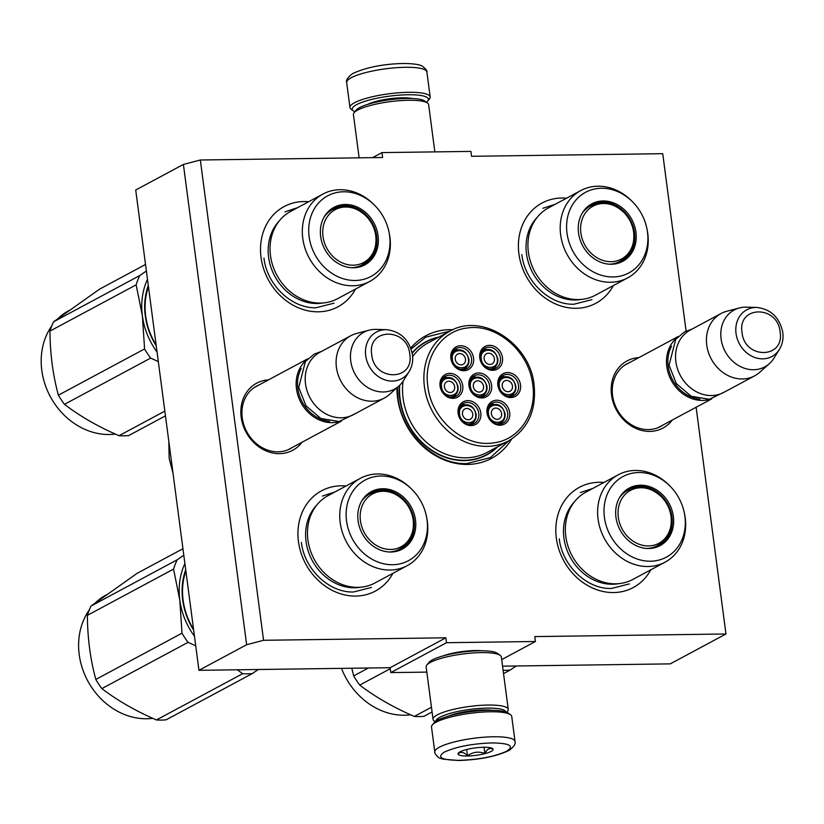 <?xml version="1.0" encoding="UTF-8"?>
<svg xmlns="http://www.w3.org/2000/svg" width="824" height="824" viewBox="0 0 824 824"><rect width="100%" height="100%" fill="white"/><g stroke="black" fill="none" stroke-linecap="round" stroke-linejoin="round"><path stroke-width="1.24" d="M696.115 407.252L725.965 633.986L534.786 636.591L535.425 641.494L446.505 642.699L445.856 637.807L263.567 640.289L200.335 160L382.624 157.508L381.986 152.605L470.906 151.4L471.555 156.292L662.733 153.686L686.093 331.104M396.931 387.774A69.535 59.349 61.8 0 0 397.57 397.889A69.535 59.349 61.8 0 0 446.505 460.791A69.535 59.349 61.8 0 0 511.632 439.079M452.942 329.703A69.535 59.349 61.8 0 0 410.754 348.058M268.48 379.885A38.079 32.507 61.8 0 0 241.185 417.202A38.079 32.507 61.8 0 0 266.492 451.078A38.079 32.507 61.8 0 0 301.965 442.272M638.816 357.647A38.079 32.507 61.8 0 0 611.521 394.964A38.079 32.507 61.8 0 0 636.828 428.841A38.079 32.507 61.8 0 0 672.291 420.034M613.375 285.557A56.897 48.565 -118.2 0 1 560.083 305.714A56.897 48.565 -118.2 0 1 518.914 253.844A56.897 48.565 -118.2 0 1 566.51 198.213M355.505 289.08A56.897 48.565 -118.2 0 1 302.202 309.227A56.897 48.565 -118.2 0 1 261.033 257.366A56.897 48.565 -118.2 0 1 308.629 201.736M650.806 569.817A56.897 48.565 -118.2 0 1 597.503 589.963A56.897 48.565 -118.2 0 1 556.334 538.103A56.897 48.565 -118.2 0 1 603.93 482.473M392.924 573.329A56.897 48.565 -118.2 0 1 339.622 593.486A56.897 48.565 -118.2 0 1 298.453 541.615A56.897 48.565 -118.2 0 1 346.059 485.985M200.335 160L183.402 164.44L135.723 190.014L198.955 670.314L390.133 667.708L445.856 637.807M263.567 640.289L246.633 644.729L183.402 164.44M246.633 644.729L198.955 670.314M446.505 642.699L390.782 672.6L390.133 667.708M426.832 672.116L390.782 672.6M535.425 641.494L501.692 659.591M481.844 650.764A26.399 5.572 172.5 0 0 475.221 650.548A26.399 5.572 172.5 0 0 443.374 655.832M725.965 633.986L670.242 663.876L502.558 666.173M381.986 152.605L372.592 157.652M497.778 446.68A64.251 54.837 -118.2 0 1 486.654 454.961A64.251 54.837 -118.2 0 1 399.794 399.125A64.251 54.837 61.8 0 1 399.362 385.601M438.955 337.057A64.251 54.837 61.8 0 0 425.895 341.744A64.251 54.837 61.8 0 0 412.154 352.878M259.23 384.849A35.556 30.344 61.8 0 0 256.697 386.044A35.556 30.344 61.8 0 0 242.246 417.799A35.556 30.344 61.8 0 0 290.316 448.699A35.556 30.344 61.8 0 0 292.716 447.236M629.567 362.612A35.556 30.344 61.8 0 0 627.023 363.806A35.556 30.344 61.8 0 0 612.582 395.561A35.556 30.344 61.8 0 0 660.652 426.461A35.556 30.344 61.8 0 0 663.042 424.999M508.882 440.716L490.476 457.567L466.878 463.582C434.887 464.932 401.906 433.568 398.064 398.157L397.456 387.301M411.125 349.067L425.843 337.109L450.058 331.094M339.982 421.383A35.401 30.22 61.8 0 1 296.475 388.763A35.401 30.22 -118.2 0 1 306.919 359.758M329.59 421.311A34.392 29.355 61.8 0 1 297.835 388.506A34.392 29.355 -118.2 0 1 301.224 368.462M384.272 398.105L353.393 414.678A35.401 30.22 61.8 0 1 305.529 383.902A35.401 30.22 -118.2 0 1 319.918 352.291L350.797 335.718A35.401 30.22 -118.2 0 1 356.493 333.483L369.07 330.187A32.291 27.563 -118.2 0 1 376.084 329.394L386.518 329.672A26.523 22.639 61.8 0 0 365.712 355.69A26.523 22.639 61.8 0 0 384.221 379.637A26.523 22.639 61.8 0 0 409.054 371.676L403.523 380.534A32.291 27.563 61.8 0 1 398.991 385.931L389.288 394.593A35.401 30.22 61.8 0 1 384.272 398.105A35.401 30.22 61.8 0 1 336.408 367.339A35.401 30.22 -118.2 0 1 350.797 335.718M398.991 385.931A32.291 27.563 61.8 0 1 369.811 388.681A32.291 27.563 61.8 0 1 350.746 361.067A32.291 27.563 -118.2 0 1 369.07 330.187M710.319 399.146A35.401 30.22 61.8 0 1 666.812 366.526A35.401 30.22 -118.2 0 1 677.246 337.521M699.916 399.074A34.392 29.355 61.8 0 1 668.161 366.268A34.392 29.355 -118.2 0 1 671.56 346.224M754.609 375.868L723.73 392.44A35.401 30.22 61.8 0 1 675.865 361.664A35.401 30.22 -118.2 0 1 690.244 330.053L721.124 313.481A35.401 30.22 -118.2 0 1 726.83 311.245L739.406 307.949A32.291 27.563 -118.2 0 1 746.42 307.156L756.854 307.445A26.523 22.639 61.8 0 0 736.038 333.452A26.523 22.639 61.8 0 0 754.557 357.4A26.523 22.639 61.8 0 0 779.391 349.438L773.86 358.296A32.291 27.563 61.8 0 1 769.317 363.703L759.615 372.355A35.401 30.22 61.8 0 1 754.609 375.868A35.401 30.22 61.8 0 1 706.745 345.102A35.401 30.22 -118.2 0 1 721.124 313.481M769.317 363.703A32.291 27.563 61.8 0 1 740.137 366.443A32.291 27.563 61.8 0 1 721.082 338.829A32.291 27.563 -118.2 0 1 739.406 307.949M168.817 441.417L169.147 458.257L172.999 473.203M515.021 741.456L511.735 716.458A40.458 8.539 172.5 0 0 510.55 714.758L508.346 713.141A38.44 8.116 172.5 0 0 489.013 710.309A38.44 8.116 172.5 0 0 433.929 722.936L432.219 725.069A40.458 8.539 172.5 0 0 431.508 727.015L434.804 752.013C433.836 752.858 438.904 758.657 440.16 758.214L442.849 759.12L458.731 760.511C479.815 759.759 496.625 756.37 509.16 750.355C513.97 746.688 515.927 743.722 515.021 741.456A40.458 8.539 172.5 0 0 493.483 736.769A40.458 8.539 172.5 0 0 434.804 752.013M510.55 714.758A40.458 8.539 172.5 0 0 490.198 711.771A40.458 8.539 172.5 0 0 432.219 725.069M491.804 742.918C471.946 743.691 456.156 746.74 444.435 752.054C436.411 757.328 441.365 760.099 459.308 760.356C479.177 759.584 494.966 756.535 506.678 751.21C514.712 745.936 509.747 743.176 491.804 742.918M483.688 747.275A17.695 3.739 172.5 0 0 458.319 753.095A17.695 3.739 172.5 0 0 467.435 755.999A17.695 3.739 172.5 0 0 486.428 753.229A17.695 3.739 172.5 0 0 492.587 748.583A17.695 3.739 172.5 0 0 483.688 747.275M458.865 752.559L458.175 753.795C460.884 751.426 463.984 752.085 467.496 755.773C472.883 751.962 478.662 751.179 484.852 753.435C487.128 748.965 489.817 747.523 492.896 749.119L492.01 748.254M467.496 755.773L466.662 749.5M484.852 753.435L484.038 747.275M354.917 111.704A38.44 8.116 -7.5 0 1 353.341 110.859A38.44 8.116 -7.5 0 1 366.721 100.765A38.44 8.116 -7.5 0 1 407.973 94.75A38.44 8.116 -7.5 0 1 427.759 101.064A38.44 8.116 -7.5 0 1 426.461 102.289M353.341 110.859L351.137 109.242A40.458 8.539 -7.5 0 1 349.953 107.542A40.458 8.539 -7.5 0 1 408.642 92.298A40.458 8.539 -7.5 0 1 430.179 96.985A40.458 8.539 -7.5 0 1 429.469 98.931L427.759 101.064M506.039 712.018A35.401 7.468 172.5 0 0 487.231 708.115A35.401 7.468 172.5 0 0 435.865 721.258M506.77 712.296L507.594 711.266A37.925 8.003 172.5 0 0 508.253 709.433A37.925 8.003 172.5 0 0 488.066 705.045A37.925 8.003 172.5 0 0 433.053 719.342A37.925 8.003 172.5 0 0 434.166 720.938L435.227 721.711M492.247 710.309A28.067 5.923 172.5 0 0 483.863 709.928A28.067 5.923 172.5 0 0 448.74 716.035M508.253 709.433L501.353 656.996A37.925 8.003 172.5 0 0 500.24 655.399L497.49 653.391A35.401 7.468 172.5 0 0 479.681 650.775A35.401 7.468 172.5 0 0 428.943 662.414L426.811 665.071A37.925 8.003 172.5 0 0 426.142 666.894L433.053 719.342M500.24 655.399A37.925 8.003 172.5 0 0 481.164 652.608A37.925 8.003 172.5 0 0 426.811 665.071M359.13 157.827L353.424 114.567A37.925 8.003 -7.5 0 1 354.093 112.734A37.925 8.003 -7.5 0 1 408.447 100.27A37.925 8.003 -7.5 0 1 427.522 103.062A37.925 8.003 -7.5 0 1 428.635 104.658L434.856 151.884M354.093 112.734L356.236 110.076A35.401 7.468 -7.5 0 1 406.963 98.437A35.401 7.468 -7.5 0 1 424.772 101.053L427.522 103.062M322.905 194.073A49.564 42.302 -118.2 0 0 305.024 248.271A49.564 42.302 -118.2 0 0 352.662 285.774A49.564 42.302 61.8 0 0 369.78 281.417L337.51 298.731A49.564 42.302 61.8 0 1 320.392 303.088A49.564 42.302 -118.2 0 1 272.754 265.586A49.564 42.302 -118.2 0 1 290.635 211.397L322.905 194.073A49.564 42.302 -118.2 0 1 340.024 189.716A49.564 42.302 61.8 0 1 373.993 204.651L374.889 205.567A45.763 39.058 61.8 0 0 343.526 191.776A45.763 39.058 61.8 0 0 309.124 236.673A45.763 39.058 61.8 0 0 355.196 280.479A45.763 39.058 61.8 0 0 388.938 231.74A45.763 39.058 61.8 0 0 374.889 205.567M332.556 208.709A32.115 27.408 -118.2 0 1 342.938 206.247A32.115 27.408 -118.2 0 1 351.467 207.524M324.45 216.475A32.115 27.408 -118.2 0 1 333.246 208.328A32.115 27.408 -118.2 0 1 344.339 205.506A32.115 27.408 61.8 0 1 375.208 229.803A32.115 27.408 61.8 0 1 363.621 264.916A32.115 27.408 61.8 0 1 352.528 267.748A32.115 27.408 -118.2 0 1 351.961 267.748M374.353 250.187A32.115 27.408 -118.2 0 1 362.91 265.287M353.527 267.769A32.651 27.872 61.8 0 0 378.072 235.736A32.651 27.872 61.8 0 0 345.194 204.476A32.651 27.872 61.8 0 0 324.707 216.053A32.651 27.872 61.8 0 0 324.8 249.301A32.651 27.872 61.8 0 0 352.456 267.769A32.651 27.872 61.8 0 0 353.527 267.769M279.326 220.842A48.369 41.282 -118.2 0 0 273.197 273.022A48.369 41.282 -118.2 0 0 317.312 303.51A48.369 41.282 61.8 0 0 323.379 302.933M369.78 281.417A49.564 42.302 61.8 0 0 389.206 232.996L388.938 231.74M285.032 211.82L297.526 207.689M334.05 303.17L316.159 307.723C291.892 308.743 266.883 284.97 263.968 258.118M165.449 415.842L128.688 435.577A75.86 64.746 -118.2 0 1 123.878 435.834A75.86 64.746 -118.2 0 1 119.016 435.7L164.831 411.125M119.016 435.7C98.169 426.678 79.98 416.223 64.447 404.347A75.86 64.746 -118.2 0 1 58.391 395.18C52.921 375.239 50.109 353.877 49.955 331.094A75.86 64.746 -118.2 0 1 53.581 321.793L99.714 289.059L145.518 264.483M158.301 361.551L150.638 358.1A75.86 64.746 -118.2 0 1 144.581 348.933L142.387 315.87L136.145 284.846A75.86 64.746 -118.2 0 1 139.761 275.546L146.384 271.003M157.054 352.054A68.268 58.277 -118.2 0 1 142.387 315.87M142.367 315.747A68.268 58.277 -118.2 0 1 147.475 279.295M148.454 286.762A63.973 54.6 61.8 0 0 156.127 345.06M148.289 285.475A64.983 55.466 61.8 0 0 156.241 345.874M64.447 404.347L150.638 358.1M58.391 395.18L144.581 348.933M49.955 331.094L136.145 284.846M53.581 321.793L139.761 275.546M115.319 434.063A67.012 57.196 -118.2 0 1 109.262 434.495A67.012 57.196 -118.2 0 1 50.089 396.179A67.012 57.196 -118.2 0 1 51.799 325.851M58.267 318.322A67.012 57.196 -118.2 0 1 69 310.524M322.998 236.478A30.014 25.616 -118.2 0 1 336.017 209.245A30.014 25.616 -118.2 0 1 365.835 215.795A30.014 25.616 -118.2 0 1 375.414 233.635A30.014 25.616 -118.2 0 1 375.765 235.757A30.014 25.616 61.8 0 1 353.208 265.194A30.014 25.616 61.8 0 1 322.998 236.478M324.285 216.763A31.353 26.759 -118.2 0 1 332.237 209.729C344.288 204.28 355.494 206.299 365.835 215.795M351.632 267.728A31.353 26.759 61.8 0 0 361.891 264.988C372.376 258.592 377.001 248.858 375.765 235.777L375.414 233.635M327.046 213.138A30.849 26.327 -118.2 0 1 328.261 212.438M356.184 267.429A30.849 26.327 61.8 0 0 357.431 266.801M360.335 478.332A49.564 42.302 -118.2 0 0 342.444 532.531A49.564 42.302 -118.2 0 0 390.092 570.033A49.564 42.302 61.8 0 0 407.2 565.666L374.93 582.99A49.564 42.302 61.8 0 1 357.822 587.347A49.564 42.302 -118.2 0 1 310.174 549.845A49.564 42.302 -118.2 0 1 328.055 495.646L360.335 478.332A49.564 42.302 -118.2 0 1 377.443 473.975A49.564 42.302 61.8 0 1 411.413 488.9L412.319 489.817A45.763 39.058 61.8 0 0 380.946 476.025A45.763 39.058 61.8 0 0 346.543 520.933A45.763 39.058 61.8 0 0 392.626 564.728A45.763 39.058 61.8 0 0 426.368 515.999A45.763 39.058 61.8 0 0 412.319 489.817M369.976 492.968A32.115 27.408 -118.2 0 1 380.369 490.507A32.115 27.408 -118.2 0 1 388.887 491.784M361.87 500.734A32.115 27.408 -118.2 0 1 370.666 492.577A32.115 27.408 -118.2 0 1 381.759 489.755A32.115 27.408 61.8 0 1 412.628 514.052A32.115 27.408 61.8 0 1 401.041 549.175A32.115 27.408 61.8 0 1 389.948 551.998A32.115 27.408 -118.2 0 1 389.381 551.998M411.784 534.436A32.115 27.408 -118.2 0 1 400.34 549.536M390.947 552.029A32.651 27.872 61.8 0 0 415.492 519.985A32.651 27.872 61.8 0 0 382.614 488.735A32.651 27.872 61.8 0 0 362.127 500.312A32.651 27.872 61.8 0 0 362.22 533.561A32.651 27.872 61.8 0 0 389.876 552.018A32.651 27.872 61.8 0 0 390.947 552.029M316.746 505.102A48.369 41.282 -118.2 0 0 310.627 557.281A48.369 41.282 -118.2 0 0 354.732 587.769A48.369 41.282 61.8 0 0 360.799 587.193M407.2 565.666A49.564 42.302 61.8 0 0 426.626 517.256L426.368 515.999M322.452 496.069L334.956 491.949M371.48 587.419L353.578 591.982C329.322 593.002 304.303 569.219 301.399 542.367M258.231 669.5L252.298 673.579L166.108 719.826A75.86 64.746 -118.2 0 1 161.298 720.083A75.86 64.746 -118.2 0 1 156.436 719.96L242.627 673.702L237.312 669.788M252.298 673.579A75.86 64.746 -118.2 0 1 247.488 673.836A75.86 64.746 -118.2 0 1 242.627 673.702M156.436 719.96C135.589 710.927 117.399 700.482 101.867 688.596A75.86 64.746 -118.2 0 1 95.821 679.439C90.352 659.499 87.54 638.136 87.375 615.343A75.86 64.746 -118.2 0 1 91.001 606.052L137.134 573.319L182.949 548.732M195.721 645.8L188.057 642.349A75.86 64.746 -118.2 0 1 182.001 633.182L179.807 600.13L173.565 569.096A75.86 64.746 -118.2 0 1 177.191 559.795L183.803 555.252M194.474 636.303A68.268 58.277 -118.2 0 1 179.807 600.13M179.787 599.996A68.268 58.277 -118.2 0 1 184.895 563.544M185.884 571.022A63.973 54.6 61.8 0 0 193.558 629.32M185.709 569.724A64.983 55.466 61.8 0 0 193.661 630.123M101.867 688.596L188.057 642.349M95.821 679.439L182.001 633.182M87.375 615.343L173.565 569.096M91.001 606.052L177.191 559.795M152.749 718.312A67.012 57.196 -118.2 0 1 146.682 718.744A67.012 57.196 -118.2 0 1 87.509 680.439A67.012 57.196 -118.2 0 1 89.219 610.1M95.697 602.581A67.012 57.196 -118.2 0 1 106.42 594.784M360.418 520.727A30.014 25.616 -118.2 0 1 373.447 493.504A30.014 25.616 -118.2 0 1 403.255 500.044A30.014 25.616 -118.2 0 1 412.834 517.894A30.014 25.616 -118.2 0 1 413.185 520.006A30.014 25.616 61.8 0 1 390.627 549.454A30.014 25.616 61.8 0 1 360.418 520.727M361.705 501.013A31.353 26.759 -118.2 0 1 369.667 493.988C381.718 488.539 392.914 490.558 403.255 500.044M389.052 551.987A31.353 26.759 61.8 0 0 399.31 549.237C409.796 542.851 414.421 533.118 413.195 520.037L412.834 517.894M364.476 497.387A30.849 26.327 -118.2 0 1 365.681 496.697M393.604 551.678A30.849 26.327 61.8 0 0 394.861 551.06M496.223 423.701A10.115 8.631 61.8 0 0 500.817 422.867C504.01 420.971 505.411 417.912 505.04 413.72C502.692 405.82 498.098 402.926 491.259 405.048A10.115 8.631 61.8 0 0 488.024 408.416M504.504 413.597C503.495 402.215 486.51 402.442 488.498 413.813C489.507 425.205 506.492 424.978 504.504 413.597M500.817 422.867A10.115 8.631 61.8 0 0 504.927 413.833M501.61 413.638A5.82 4.965 -118.2 0 1 499.251 418.829A5.82 4.965 -118.2 0 1 491.392 413.782A5.82 4.965 61.8 0 1 493.751 408.58A5.82 4.965 61.8 0 1 501.61 413.638M478.157 396.447A10.115 8.631 61.8 0 0 482.761 395.623C485.944 393.718 487.355 390.669 486.984 386.466C484.636 378.577 480.032 375.682 473.192 377.794A10.115 8.631 61.8 0 0 469.958 381.172M486.438 386.353C485.439 374.961 468.444 375.198 470.432 386.569C471.441 397.961 488.436 397.724 486.438 386.353M482.761 395.623A10.115 8.631 61.8 0 0 486.871 386.59M483.554 386.394A5.82 4.965 -118.2 0 1 481.185 391.585A5.82 4.965 -118.2 0 1 473.326 386.528A5.82 4.965 61.8 0 1 475.685 381.337A5.82 4.965 61.8 0 1 483.554 386.394M488.993 368.812A10.115 8.631 61.8 0 0 493.597 367.978C496.779 366.072 498.19 363.024 497.82 358.821C495.471 350.931 490.877 348.037 484.028 350.159A10.115 8.631 61.8 0 0 480.794 353.527M497.274 358.708C496.275 347.316 479.28 347.553 481.267 358.924C482.277 370.316 499.272 370.079 497.274 358.708M493.597 367.978A10.115 8.631 61.8 0 0 497.706 358.945M494.39 358.749A5.82 4.965 -118.2 0 1 492.021 363.94A5.82 4.965 -118.2 0 1 484.162 358.883A5.82 4.965 61.8 0 1 486.521 353.692A5.82 4.965 61.8 0 1 494.39 358.749M449.255 396.849A10.115 8.631 61.8 0 0 453.859 396.014C457.042 394.109 458.453 391.06 458.082 386.858C455.734 378.968 451.14 376.074 444.291 378.195A10.115 8.631 61.8 0 0 441.056 381.563M457.536 386.744C456.537 375.353 439.542 375.589 441.53 386.961C442.539 398.353 459.534 398.116 457.536 386.744M453.859 396.014A10.115 8.631 61.8 0 0 457.969 386.981M454.652 386.786A5.82 4.965 -118.2 0 1 452.283 391.977A5.82 4.965 -118.2 0 1 444.424 386.919A5.82 4.965 61.8 0 1 446.783 381.728A5.82 4.965 61.8 0 1 454.652 386.786M467.321 424.092A10.115 8.631 61.8 0 0 471.915 423.268C475.108 421.363 476.509 418.314 476.138 414.112C473.8 406.211 469.196 403.327 462.357 405.439A10.115 8.631 61.8 0 0 459.123 408.817M475.603 413.998C474.603 402.606 457.608 402.833 459.596 414.214C460.606 425.596 477.59 425.369 475.603 413.998M471.915 423.268A10.115 8.631 61.8 0 0 476.025 414.235M472.719 414.029A5.82 4.965 -118.2 0 1 470.349 419.231A5.82 4.965 -118.2 0 1 462.491 414.173A5.82 4.965 61.8 0 1 464.849 408.982A5.82 4.965 61.8 0 1 472.719 414.029M460.091 369.204A10.115 8.631 61.8 0 0 464.695 368.369C467.877 366.474 469.289 363.415 468.918 359.223C466.569 351.323 461.976 348.439 455.126 350.55A10.115 8.631 61.8 0 0 451.892 353.918M468.382 359.099C467.373 347.718 450.378 347.944 452.376 359.326C453.375 370.707 470.37 370.481 468.382 359.099M464.695 368.369A10.115 8.631 61.8 0 0 468.804 359.336M465.488 359.14A5.82 4.965 -118.2 0 1 463.129 364.332A5.82 4.965 -118.2 0 1 455.26 359.285A5.82 4.965 61.8 0 1 457.629 354.083A5.82 4.965 61.8 0 1 465.488 359.14M507.059 396.056A10.115 8.631 61.8 0 0 511.653 395.232C514.846 393.326 516.246 390.277 515.875 386.075C513.537 378.175 508.933 375.291 502.094 377.402A10.115 8.631 61.8 0 0 498.86 380.781M515.34 385.962C514.331 374.57 497.346 374.796 499.334 386.178C500.343 397.559 517.328 397.333 515.34 385.962M511.653 395.232A10.115 8.631 61.8 0 0 515.762 386.199M512.456 385.993A5.82 4.965 -118.2 0 1 510.087 391.194A5.82 4.965 -118.2 0 1 502.228 386.137A5.82 4.965 61.8 0 1 504.587 380.946A5.82 4.965 61.8 0 1 512.456 385.993M478.147 374.807A11.382 9.713 -118.2 0 1 489.085 383.418A11.382 9.713 -118.2 0 1 484.976 395.86A11.382 9.713 -118.2 0 1 481.051 396.869A11.382 9.713 -118.2 0 1 470.113 388.259A11.382 9.713 -118.2 0 1 474.222 375.806A11.382 9.713 -118.2 0 1 478.147 374.807M472.389 377.145A11.382 9.713 -118.2 0 1 474.202 376.928A11.382 9.713 -118.2 0 1 475.489 377.001M484.687 394.15A11.382 9.713 -118.2 0 1 482.864 396.653M481.937 397.961A12.896 11.011 -118.2 0 1 468.959 385.622A12.896 11.011 -118.2 0 1 478.651 372.963A12.896 11.011 -118.2 0 1 491.629 385.313A12.896 11.011 -118.2 0 1 481.937 397.961M449.245 375.208A11.382 9.713 -118.2 0 1 460.183 383.819A11.382 9.713 -118.2 0 1 456.074 396.262A11.382 9.713 -118.2 0 1 452.149 397.261A11.382 9.713 -118.2 0 1 441.211 388.65A11.382 9.713 -118.2 0 1 445.321 376.207A11.382 9.713 -118.2 0 1 449.245 375.208M443.487 377.536A11.382 9.713 -118.2 0 1 445.3 377.32A11.382 9.713 -118.2 0 1 446.587 377.392M455.785 394.542A11.382 9.713 -118.2 0 1 453.962 397.044M453.046 398.353A12.896 11.011 -118.2 0 1 440.057 386.013A12.896 11.011 -118.2 0 1 449.75 373.365A12.896 11.011 -118.2 0 1 462.738 385.704A12.896 11.011 -118.2 0 1 453.046 398.353M460.08 347.563A11.382 9.713 -118.2 0 1 471.019 356.174A11.382 9.713 -118.2 0 1 466.92 368.616A11.382 9.713 -118.2 0 1 462.985 369.616A11.382 9.713 -118.2 0 1 452.046 361.005A11.382 9.713 -118.2 0 1 456.156 348.562A11.382 9.713 -118.2 0 1 460.08 347.563M454.323 349.891A11.382 9.713 -118.2 0 1 456.136 349.675A11.382 9.713 -118.2 0 1 457.423 349.757M466.631 366.896A11.382 9.713 -118.2 0 1 464.798 369.399M463.881 370.718A12.896 11.011 -118.2 0 1 450.893 358.368A12.896 11.011 -118.2 0 1 460.585 345.719A12.896 11.011 -118.2 0 1 473.573 358.059A12.896 11.011 -118.2 0 1 463.881 370.718M470.216 424.504A11.382 9.713 61.8 0 0 474.14 423.505A11.382 9.713 61.8 0 0 478.25 411.063A11.382 9.713 61.8 0 0 467.311 402.452A11.382 9.713 61.8 0 0 463.387 403.451A11.382 9.713 61.8 0 0 459.277 415.893A11.382 9.713 61.8 0 0 470.216 424.504M472.028 424.298A11.382 9.713 61.8 0 0 473.852 421.795M464.654 404.646A11.382 9.713 61.8 0 0 463.366 404.574A11.382 9.713 61.8 0 0 461.553 404.78M467.816 400.608A12.896 11.011 61.8 0 0 458.123 413.257A12.896 11.011 61.8 0 0 471.101 425.606A12.896 11.011 61.8 0 0 480.794 412.948A12.896 11.011 61.8 0 0 467.816 400.608M507.048 374.415A11.382 9.713 61.8 0 0 503.114 375.414A11.382 9.713 61.8 0 0 499.014 387.857A11.382 9.713 61.8 0 0 509.953 396.468A11.382 9.713 61.8 0 0 513.877 395.469A11.382 9.713 61.8 0 0 517.987 383.026A11.382 9.713 61.8 0 0 507.048 374.415M504.391 376.609A11.382 9.713 61.8 0 0 503.103 376.537A11.382 9.713 61.8 0 0 501.291 376.743M511.766 396.262A11.382 9.713 61.8 0 0 513.589 393.759M510.839 397.57A12.896 11.011 61.8 0 0 520.531 384.911A12.896 11.011 61.8 0 0 507.553 372.572A12.896 11.011 61.8 0 0 497.861 385.22A12.896 11.011 61.8 0 0 510.839 397.57M488.982 347.172A11.382 9.713 61.8 0 0 485.058 348.171A11.382 9.713 61.8 0 0 480.948 360.613A11.382 9.713 61.8 0 0 491.887 369.224A11.382 9.713 61.8 0 0 495.811 368.225A11.382 9.713 61.8 0 0 499.921 355.783A11.382 9.713 61.8 0 0 488.982 347.172M486.325 349.355A11.382 9.713 61.8 0 0 485.037 349.283A11.382 9.713 61.8 0 0 483.224 349.5M493.7 369.008A11.382 9.713 61.8 0 0 495.523 366.505M492.773 370.316A12.896 11.011 61.8 0 0 502.465 357.668A12.896 11.011 61.8 0 0 489.487 345.328A12.896 11.011 61.8 0 0 479.795 357.977A12.896 11.011 61.8 0 0 492.773 370.316M499.117 424.113A11.382 9.713 -118.2 0 1 488.179 415.502A11.382 9.713 -118.2 0 1 492.278 403.06A11.382 9.713 -118.2 0 1 496.213 402.061A11.382 9.713 -118.2 0 1 507.151 410.671A11.382 9.713 -118.2 0 1 503.042 423.114A11.382 9.713 -118.2 0 1 499.117 424.113M490.455 404.388A11.382 9.713 -118.2 0 1 492.268 404.172A11.382 9.713 -118.2 0 1 493.555 404.244M502.753 421.394A11.382 9.713 -118.2 0 1 500.92 423.897M496.718 400.217A12.896 11.011 -118.2 0 1 509.696 412.556A12.896 11.011 -118.2 0 1 500.003 425.205A12.896 11.011 -118.2 0 1 487.025 412.865A12.896 11.011 -118.2 0 1 496.718 400.217M427.831 386.178C431.282 419.066 463.624 447.381 492.711 442.982C518.667 440.593 537.155 413.71 532.757 384.746C529.307 351.858 496.965 323.544 467.877 327.942C441.922 330.331 423.433 357.214 427.831 386.178M399.733 385.241A63.973 54.6 -118.2 0 0 400.134 399.063A63.973 54.6 61.8 0 0 486.634 454.663A63.973 54.6 61.8 0 0 497.037 447.072M403.091 381.203A62.202 53.096 -118.2 0 0 403.101 398.291A62.202 53.096 61.8 0 0 487.2 452.355L508.542 440.892C527.968 429.129 536.486 410.517 534.106 385.045C530.213 343.258 481.813 312.09 449.719 331.279A62.202 53.096 61.8 0 0 424.442 386.837A62.202 53.096 61.8 0 0 508.542 440.892M412.649 356.596A62.202 53.096 -118.2 0 1 428.377 342.733L449.719 331.279M412.227 353.269A63.973 54.6 -118.2 0 1 426.132 341.929A63.973 54.6 -118.2 0 1 438.214 337.459M580.786 190.56A49.564 42.302 -118.2 0 0 562.905 244.749A49.564 42.302 -118.2 0 0 610.543 282.251A49.564 42.302 61.8 0 0 627.651 277.894L595.381 295.219A49.564 42.302 61.8 0 1 578.273 299.576A49.564 42.302 -118.2 0 1 530.635 262.073A49.564 42.302 -118.2 0 1 548.516 207.875L580.786 190.56A49.564 42.302 -118.2 0 1 597.894 186.193A49.564 42.302 61.8 0 1 631.874 201.128L632.77 202.045A45.763 39.058 61.8 0 0 601.396 188.253A45.763 39.058 61.8 0 0 567.005 233.151A45.763 39.058 61.8 0 0 613.077 276.957A45.763 39.058 61.8 0 0 646.819 228.227A45.763 39.058 61.8 0 0 632.77 202.045M590.437 205.197A32.115 27.408 -118.2 0 1 600.82 202.735A32.115 27.408 -118.2 0 1 609.338 204.002M582.331 212.963A32.115 27.408 -118.2 0 1 591.127 204.805A32.115 27.408 -118.2 0 1 602.21 201.983A32.115 27.408 61.8 0 1 633.079 226.281A32.115 27.408 61.8 0 1 621.492 261.404A32.115 27.408 61.8 0 1 610.409 264.226A32.115 27.408 -118.2 0 1 609.842 264.226M632.235 246.664A32.115 27.408 -118.2 0 1 620.791 261.764M611.408 264.257A32.651 27.872 61.8 0 0 635.953 232.213A32.651 27.872 61.8 0 0 603.075 200.963A32.651 27.872 61.8 0 0 582.589 212.541A32.651 27.872 61.8 0 0 582.681 245.789A32.651 27.872 61.8 0 0 610.327 264.247A32.651 27.872 61.8 0 0 611.408 264.257M537.197 217.32A48.369 41.282 -118.2 0 0 531.078 269.51A48.369 41.282 -118.2 0 0 575.183 299.988A48.369 41.282 61.8 0 0 581.25 299.421M627.651 277.894A49.564 42.302 61.8 0 0 647.087 229.484L646.819 228.227M542.913 208.297L555.407 204.177M591.931 299.648L574.04 304.211C549.773 305.23 524.754 281.447 521.85 254.595M580.869 232.955A30.014 25.616 -118.2 0 1 593.898 205.732A30.014 25.616 -118.2 0 1 623.716 212.273A30.014 25.616 -118.2 0 1 633.296 230.123A30.014 25.616 -118.2 0 1 633.646 232.234A30.014 25.616 61.8 0 1 611.089 261.682A30.014 25.616 61.8 0 1 580.869 232.955M582.156 213.241A31.353 26.759 -118.2 0 1 590.118 206.206C602.169 200.768 613.365 202.786 623.716 212.273M609.513 264.205A31.353 26.759 61.8 0 0 619.772 261.466C630.257 255.08 634.882 245.346 633.646 232.265L633.296 230.123M584.927 209.615A30.849 26.327 -118.2 0 1 586.142 208.915M614.065 263.907A30.849 26.327 61.8 0 0 615.312 263.289M618.206 474.809A49.564 42.302 -118.2 0 0 600.325 529.008A49.564 42.302 -118.2 0 0 647.963 566.51A49.564 42.302 61.8 0 0 665.081 562.153L632.811 579.468A49.564 42.302 61.8 0 1 615.693 583.825A49.564 42.302 -118.2 0 1 568.055 546.322A49.564 42.302 -118.2 0 1 585.936 492.124L618.206 474.809A49.564 42.302 -118.2 0 1 635.325 470.452A49.564 42.302 61.8 0 1 669.294 485.387L670.19 486.304A45.763 39.058 61.8 0 0 638.827 472.512A45.763 39.058 61.8 0 0 604.425 517.41A45.763 39.058 61.8 0 0 650.496 561.216A45.763 39.058 61.8 0 0 684.239 512.476A45.763 39.058 61.8 0 0 670.19 486.304M627.857 489.446A32.115 27.408 -118.2 0 1 638.24 486.984A32.115 27.408 -118.2 0 1 646.768 488.261M619.751 497.212A32.115 27.408 -118.2 0 1 628.547 489.065A32.115 27.408 -118.2 0 1 639.64 486.242A32.115 27.408 61.8 0 1 670.509 510.54A32.115 27.408 61.8 0 1 658.922 545.653A32.115 27.408 61.8 0 1 647.829 548.485A32.115 27.408 -118.2 0 1 647.262 548.485M669.654 530.924A32.115 27.408 -118.2 0 1 658.211 546.013M648.828 548.506A32.651 27.872 61.8 0 0 673.373 516.473A32.651 27.872 61.8 0 0 640.495 485.212A32.651 27.872 61.8 0 0 620.009 496.79A32.651 27.872 61.8 0 0 620.101 530.038A32.651 27.872 61.8 0 0 647.757 548.496A32.651 27.872 61.8 0 0 648.828 548.506M574.627 501.579A48.369 41.282 -118.2 0 0 568.498 553.759A48.369 41.282 -118.2 0 0 612.613 584.247A48.369 41.282 61.8 0 0 618.68 583.67M665.081 562.153A49.564 42.302 61.8 0 0 684.507 513.733L684.239 512.476M580.333 492.556L592.827 488.426M629.351 583.907L611.46 588.46C587.193 589.479 562.184 565.697 559.269 538.845M432.075 711.967L423.989 716.303A75.86 64.746 -118.2 0 1 419.179 716.571A75.86 64.746 -118.2 0 1 414.317 716.437L431.457 707.239M516.112 665.988L510.18 670.056A75.86 64.746 -118.2 0 1 505.37 670.314A75.86 64.746 -118.2 0 1 503.103 670.303M414.317 716.437C393.47 707.414 375.281 696.96 359.748 685.084A75.86 64.746 -118.2 0 1 353.692 675.917L351.755 668.223M503.546 673.62L510.18 670.056M359.748 685.084L390.267 668.707M353.692 675.917L368.452 667.996M410.62 714.799A67.012 57.196 -118.2 0 1 404.563 715.232A67.012 57.196 -118.2 0 1 341.507 668.367M618.299 517.215A30.014 25.616 -118.2 0 1 631.318 489.981A30.014 25.616 -118.2 0 1 661.136 496.532A30.014 25.616 -118.2 0 1 670.715 514.372A30.014 25.616 -118.2 0 1 671.066 516.494A30.014 25.616 61.8 0 1 648.509 545.931A30.014 25.616 61.8 0 1 618.299 517.215M619.586 497.5A31.353 26.759 -118.2 0 1 627.538 490.465C639.589 485.017 650.795 487.036 661.136 496.532M646.933 548.465A31.353 26.759 61.8 0 0 657.192 545.725C667.677 539.329 672.302 529.595 671.066 516.514L670.715 514.372M622.347 493.875A30.849 26.327 -118.2 0 1 623.562 493.174M651.485 548.166A30.849 26.327 61.8 0 0 652.732 547.538M409.775 354.196C407.406 327.128 366.979 327.674 371.727 354.711C374.096 381.78 414.524 381.224 409.775 354.196M780.112 331.959C777.732 304.89 737.305 305.447 742.053 332.474C744.433 359.542 784.86 358.986 780.112 331.959M412.072 98.499A26.049 5.5 172.5 0 0 402.277 97.809A26.049 5.5 172.5 0 0 367.834 104.318M349.953 107.542L346.667 82.544A40.458 8.539 -7.5 0 1 405.346 67.3A40.458 8.539 -7.5 0 1 426.884 71.987L430.179 96.985M254.297 387.496L307.939 358.718M287.782 449.883L341.414 421.105M409.054 371.676C412.103 366.639 413.246 361.005 412.474 354.784C409.343 339.818 400.691 331.454 386.518 329.672M624.633 365.259L678.276 336.48M658.108 427.646L711.751 398.868M779.391 349.438C782.439 344.401 783.572 338.777 782.8 332.546C779.669 317.59 771.017 309.216 756.854 307.445M346.667 82.544C345.761 80.268 347.738 77.291 352.6 73.604C366.124 67.393 382.903 64.025 402.957 63.489C417.933 63.541 421.424 65.642 422.3 66.147C425.936 69.061 427.471 70.998 426.884 71.987M725.491 391.493L709.402 399.279L691.181 396.251L676.339 383.613L669.057 365.207L675.752 339.251L684.517 331.887L692.016 329.106M355.154 413.73L339.066 421.517L320.845 418.489L306.003 405.851L298.721 387.445L305.416 361.489L314.191 354.124L321.679 351.343M482.071 457.114L486.634 454.663M421.579 344.37L426.132 341.929"/></g></svg>
